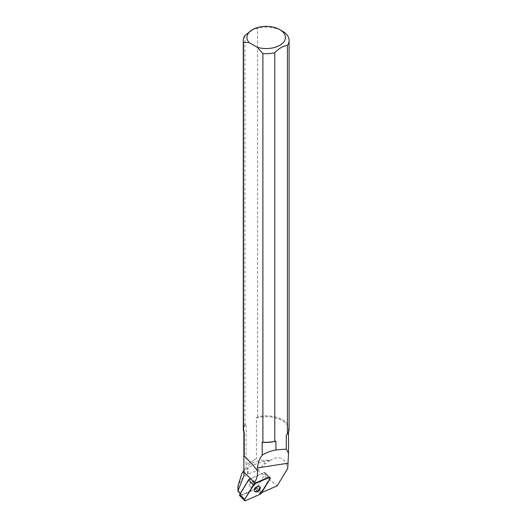 <?xml version="1.0" encoding="UTF-8"?>
<svg xmlns="http://www.w3.org/2000/svg" width="527" height="527" viewBox="0 0 527 527"><rect width="100%" height="100%" fill="white"/><g stroke="black" fill="none" stroke-linecap="round" stroke-linejoin="round"><path stroke-width="0.4" stroke-dasharray="2.63 1.98" d="M249.857 486.48A3.491 2.115 135.3 0 0 249.976 486.612A3.491 2.115 135.3 0 0 253.942 485.657A3.491 2.115 135.3 0 0 254.936 481.698A3.491 2.115 135.3 0 0 251.076 482.554A3.491 2.115 135.3 0 0 249.857 486.48A3.491 2.115 -44.7 0 1 251.076 482.554A3.491 2.115 -44.7 0 1 254.936 481.698A3.491 2.115 -44.7 0 1 253.731 485.861A3.491 2.115 -44.7 0 1 249.976 486.612A3.491 2.115 -44.7 0 1 249.857 486.48M253.988 483.608L249.495 479.076L264.211 472.6A1.456 0.883 -44.7 0 1 265.219 472.653A1.456 0.883 -44.7 0 1 265.153 473.865L256.412 488.345A1.456 0.883 -44.7 0 1 255.411 489.24L240.701 495.709A1.456 0.883 -44.7 0 1 239.693 495.657M243.856 473.088A22.325 12.892 0 0 1 245.477 468.266A22.325 12.892 0 0 1 270.213 460.407L264.271 464.188L257.729 470.473L247.44 474.175C241.234 478.417 238.052 483.562 237.908 489.609M257.729 470.473L277.195 485.808M261.708 492.62L259.455 493.608L254.93 489.049L256.827 487.356A2.2 1.331 135.3 0 0 257.492 486.559L262.011 491.124L269.672 478.424A1.456 0.883 135.3 0 0 269.738 477.218L265.219 472.653A1.456 0.883 135.3 0 0 264.211 472.6L268.73 477.166L264.211 472.6L251.313 478.279A2.2 1.331 135.3 0 0 250.463 478.832L248.573 480.519L240.635 493.674L240.384 493.417M240.635 493.674L241.57 494.925L254.93 489.049M241.57 494.925L240.266 493.608M254.521 482.712L253.092 485.084L248.573 480.519M269.613 460.532L264.271 461.158C258.349 462.851 252.96 465.025 248.092 467.673L241.788 473.549M270.213 460.407C279.158 454.985 285.002 457.673 287.749 468.457M253.092 485.084L254.982 483.397A2.2 1.331 135.3 0 1 255.832 482.837L251.313 478.279M259.455 493.608L261.346 491.922A2.2 1.331 135.3 0 0 262.011 491.124M244.218 431.844A22.325 12.892 180 0 1 243.856 429.538A22.325 12.892 180 0 1 246.089 423.919L244.95 424.103A22.905 13.228 -0 0 0 243.276 429.064M289.092 429.064A22.905 13.228 -0 0 0 257.598 416.804L256.451 417.937L256.451 458.674L246.089 464.662L246.089 423.919M256.451 417.937A22.325 12.892 180 0 1 288.513 429.538A22.325 12.892 180 0 1 286.28 435.157M244.95 35.493L244.95 424.103M251.274 30.362L257.598 28.194A22.905 13.228 180 0 1 282.38 31.1M257.598 416.804L257.598 28.194M246.089 464.662L256.451 458.674M269.672 478.424L265.153 473.865L257.492 486.559M270.048 478.799L265.153 473.865A1.456 0.883 135.3 0 0 265.219 472.653L269.738 477.218M259.627 486.467A3.491 2.115 135.3 0 0 259.455 486.263A3.491 2.115 135.3 0 0 255.595 487.113A3.491 2.115 135.3 0 0 254.376 491.039A3.491 2.115 135.3 0 0 254.495 491.177A3.491 2.115 135.3 0 0 254.699 491.348M255.411 489.24L260.305 494.174M245.589 500.65L240.701 495.709M261.306 493.285L256.412 488.345M250.463 478.832L254.982 483.397M261.346 491.922L256.827 487.356M247.44 474.175L247.44 468.075M248.092 473.747L248.092 467.673M264.271 464.188L264.271 461.158M254.495 491.177L254.864 491.553M259.455 486.263L259.831 486.638M245.477 468.266L243.856 470.585M288.513 432.021L288.513 429.538M243.856 431.396L243.856 429.538M247.11 458.885L243.975 455.717"/><path stroke-width="0.79" d="M244.587 500.597A1.456 0.883 135.3 0 0 245.589 500.65L260.305 494.174A1.456 0.883 135.3 0 0 261.306 493.285L270.048 478.799A1.456 0.883 135.3 0 0 270.107 477.594A1.456 0.883 135.3 0 0 269.106 477.541L254.389 484.017A1.456 0.883 135.3 0 0 253.388 484.906L244.653 499.392A1.456 0.883 135.3 0 0 244.587 500.597L239.693 495.657A1.456 0.883 -44.7 0 1 239.759 494.451L248.5 479.965A1.456 0.883 -44.7 0 1 249.495 479.076M254.752 491.421A3.491 2.115 135.3 0 0 254.864 491.553A3.491 2.115 135.3 0 0 258.836 490.597A3.491 2.115 135.3 0 0 259.831 486.638A3.491 2.115 135.3 0 0 255.97 487.488A3.491 2.115 135.3 0 0 254.752 491.421M244.218 456.02L243.856 455.796L243.882 471.975L254.521 482.712A18.702 11.317 135.3 0 0 257.183 470.42C254.93 467.238 251.57 463.391 247.11 458.885L244.218 456.02L244.218 431.844L243.514 430.961L243.514 42.351L249.126 42.595L257.281 47.305A19.242 11.107 0 0 0 281.695 44.031A19.242 11.107 0 0 0 279.784 29.604L282.38 31.1A22.905 13.228 180 0 1 289.092 40.454A22.905 13.228 180 0 1 287.419 45.408L287.419 434.024L286.28 435.157L286.28 449.109L288.513 453.279L287.749 468.457L277.195 485.808L261.708 492.62M240.266 493.608L238.006 491.329L238.356 491.368L238.217 490.281L244.146 475.143L243.882 471.975M243.856 470.585L241.788 473.549L237.908 486.316L238.006 491.329M240.384 493.417L238.356 491.368M237.908 486.316L238.217 490.281M243.856 470.407L243.856 473.088A22.325 12.892 0 0 0 244.146 475.143M257.183 470.42L257.453 467.897C258.032 462.607 259.613 458.365 262.196 455.17C266.194 452.601 270.766 450.862 275.911 449.966L275.911 441.139A22.325 12.892 180 0 1 262.196 442.219L262.196 455.17M255.832 482.837L268.73 477.166A1.456 0.883 135.3 0 1 269.738 477.218L270.107 477.594M286.28 449.109L275.911 449.966M287.419 45.408C283.216 45.889 279 48.326 274.771 52.713A22.905 13.228 180 0 1 262.894 53.543L262.894 442.153L262.196 442.219M262.894 442.153A22.905 13.228 -0 0 0 274.771 441.323L274.771 52.713M274.771 441.323L275.911 441.139M257.281 47.305L262.894 53.543M243.514 42.351A22.905 13.228 180 0 1 243.276 40.454A22.905 13.228 180 0 1 244.95 35.493L252.578 29.604A19.242 11.107 0 0 0 249.126 42.595M243.276 40.454L243.276 429.064A22.905 13.228 -0 0 0 243.514 430.961M279.784 29.604A19.242 11.107 0 0 0 252.578 29.604M287.419 434.024A22.905 13.228 -0 0 0 289.092 429.064L289.092 40.454M254.699 491.348A3.491 2.115 135.3 0 0 258.461 490.222A3.491 2.115 135.3 0 0 259.627 486.467M260.298 494.181L270.048 478.806C270.496 477.699 270.186 477.278 269.106 477.541L254.396 484.01L244.653 499.385C244.199 500.492 244.515 500.913 245.595 500.65L260.298 494.181M269.106 477.541L268.73 477.166M253.988 483.608L254.389 484.017M239.759 494.451L244.653 499.392M253.388 484.906L248.5 479.965M287.953 463.24L257.453 467.897M288.513 453.279L288.513 432.021M243.856 455.796L243.856 431.396"/></g></svg>
